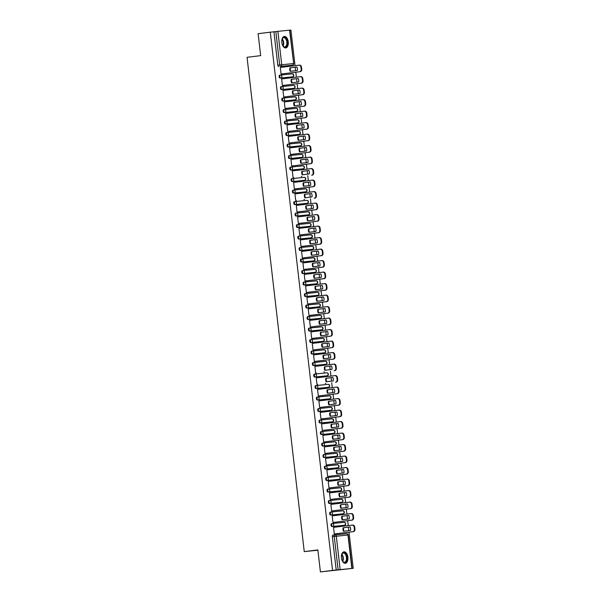 <?xml version="1.0" encoding="UTF-8"?>
<svg xmlns="http://www.w3.org/2000/svg" width="602" height="602" viewBox="0 0 602 602"><rect width="100%" height="100%" fill="white"/><g stroke="black" fill="none" stroke-linecap="round" stroke-linejoin="round"><path stroke-width="0.9" d="M331.672 523.597A1.482 0.828 83 0 0 331.664 523.597A1.482 0.828 83 0 0 331.017 525.155A1.482 0.828 83 0 0 332.011 526.547L332.688 526.464A1.482 0.828 -97 0 1 331.687 525.072A1.482 0.828 -97 0 1 332.334 523.514A1.482 0.828 -97 0 1 332.342 523.514A1.482 1.234 84.2 0 1 332.364 523.514L344.028 522.333A1.482 1.234 -95.8 0 0 344.028 522.333A1.482 1.234 -95.8 0 1 344.367 525.283L332.688 526.464A1.482 1.234 -95.8 0 0 333.734 524.839A1.482 1.234 84.2 0 0 332.364 523.514A1.482 1.482 0 0 0 332.334 523.514L332.334 523.514M330.332 512.099L330.34 512.099A1.482 0.828 83 0 0 330.332 512.099A1.482 0.828 83 0 0 329.685 513.656A1.482 0.828 83 0 0 330.679 515.049L331.356 514.966A1.482 0.828 -97 0 1 330.355 513.574A1.482 0.828 -97 0 1 331.002 512.016A1.482 0.828 -97 0 1 331.01 512.016A1.482 1.234 84.2 0 1 332.402 513.34A1.482 1.234 -95.8 0 1 331.356 514.966L343.035 513.784A1.482 1.234 -95.8 0 0 342.696 510.835L331.055 512.009M329.008 500.601A1.482 0.828 83 0 0 329.001 500.601A1.482 0.828 83 0 0 328.353 502.158A1.482 0.828 83 0 0 329.354 503.55L330.024 503.468A1.482 0.828 -97 0 1 329.031 502.076A1.482 0.828 -97 0 1 329.67 500.518A1.482 0.828 -97 0 1 329.685 500.518A1.482 1.234 84.2 0 1 329.7 500.518L341.364 499.336A1.482 1.234 -95.8 0 0 341.364 499.336A1.482 1.234 -95.8 0 1 341.71 502.286L330.024 503.468A1.482 1.234 -95.8 0 0 331.077 501.842A1.482 1.234 84.2 0 0 329.7 500.518A1.482 1.482 0 0 0 329.67 500.518L329.67 500.518M327.676 489.102A1.482 0.828 83 0 0 327.669 489.102A1.482 0.828 83 0 0 327.021 490.66A1.482 0.828 83 0 0 328.022 492.052L328.692 491.969A1.482 0.828 -97 0 1 327.699 490.577A1.482 0.828 -97 0 1 328.338 489.02A1.482 0.828 -97 0 1 328.353 489.02A1.482 1.234 84.2 0 1 328.376 489.02L340.032 487.838A1.482 1.234 -95.8 0 1 340.378 490.788L328.692 491.969A1.482 1.234 -95.8 0 0 329.745 490.344A1.482 1.234 84.2 0 0 328.376 489.02A1.482 1.482 0 0 0 328.338 489.02L328.331 489.02M326.337 477.604L326.352 477.604A1.482 0.828 83 0 0 326.337 477.604A1.482 0.828 83 0 0 325.697 479.162A1.482 0.828 83 0 0 326.69 480.554L327.36 480.471A1.482 0.828 -97 0 1 326.367 479.079A1.482 0.828 -97 0 1 327.014 477.521A1.482 0.828 -97 0 1 327.021 477.521A1.482 1.234 84.2 0 1 328.414 478.846A1.482 1.234 -95.8 0 1 327.36 480.471L339.046 479.29A1.482 0.828 -97 0 1 339.046 479.29A1.482 1.234 -95.8 0 0 338.708 476.34L327.067 477.514M325.02 466.106A1.482 0.828 83 0 0 325.012 466.106A1.482 0.828 83 0 0 324.365 467.664A1.482 0.828 83 0 0 325.358 469.048L326.028 468.973A1.482 0.828 -97 0 1 325.035 467.581A1.482 0.828 -97 0 1 325.682 466.023A1.482 0.828 -97 0 1 325.69 466.023A1.482 1.234 84.2 0 1 325.712 466.016L337.376 464.842A1.482 1.234 -95.8 0 0 337.376 464.842A1.482 1.234 -95.8 0 1 337.714 467.792L326.028 468.973A1.482 1.234 -95.8 0 0 327.082 467.348A1.482 1.234 84.2 0 0 325.712 466.016A1.482 1.482 0 0 0 325.682 466.023L325.682 466.023M324.343 454.525L323.688 454.608A1.482 0.828 83 0 0 323.68 454.608A1.482 0.828 83 0 0 323.033 456.166A1.482 0.828 83 0 0 324.026 457.55L324.704 457.467A1.482 0.828 -97 0 1 323.703 456.083A1.482 0.828 -97 0 1 324.35 454.525A1.482 0.828 -97 0 1 324.358 454.525A1.482 1.234 84.2 0 1 325.75 455.849A1.482 1.234 -95.8 0 1 324.704 457.467L336.383 456.293A1.482 1.234 -95.8 0 0 336.044 453.344L324.403 454.518M322.348 443.11L322.356 443.11A1.482 0.828 83 0 0 322.348 443.11A1.482 0.828 83 0 0 321.701 444.667A1.482 0.828 83 0 0 322.702 446.052L323.372 445.969A1.482 0.828 -97 0 1 322.371 444.585A1.482 0.828 -97 0 1 323.018 443.027A1.482 0.828 -97 0 1 323.033 443.027A1.482 1.234 84.2 0 1 324.425 444.351A1.482 1.234 -95.8 0 1 323.372 445.969L335.058 444.795A1.482 0.828 -97 0 1 335.058 444.795A1.482 1.234 -95.8 0 0 334.712 441.845L323.071 443.019M321.024 431.604A1.482 0.828 83 0 0 321.017 431.611A1.482 0.828 83 0 0 320.369 433.162A1.482 0.828 83 0 0 321.37 434.554L322.04 434.471A1.482 0.828 -97 0 1 321.047 433.086A1.482 0.828 -97 0 1 321.686 431.529A1.482 0.828 -97 0 1 321.701 431.529A1.482 1.234 84.2 0 1 321.724 431.521L333.38 430.347A1.482 1.234 -95.8 0 0 333.38 430.347A1.482 1.234 -95.8 0 1 333.726 433.289L322.04 434.471A1.482 1.234 -95.8 0 0 323.093 432.853A1.482 1.234 84.2 0 0 321.724 431.521A1.482 1.482 0 0 0 321.686 431.529L321.686 431.529M320.347 420.03L319.7 420.106A1.482 0.828 83 0 0 319.685 420.113A1.482 0.828 83 0 0 319.045 421.663A1.482 0.828 83 0 0 320.038 423.055L320.708 422.973A1.482 0.828 -97 0 1 319.715 421.581A1.482 0.828 -97 0 1 320.362 420.03A1.482 0.828 -97 0 1 320.369 420.023A1.482 1.234 84.2 0 1 321.761 421.355A1.482 1.234 -95.8 0 1 320.708 422.973L332.394 421.791A1.482 1.234 -95.8 0 0 332.056 418.849L320.414 420.023M318.36 408.607L318.368 408.607A1.482 0.828 83 0 0 318.36 408.607A1.482 0.828 83 0 0 317.713 410.165A1.482 0.828 83 0 0 318.706 411.557L319.376 411.475A1.482 0.828 -97 0 1 318.383 410.082A1.482 0.828 -97 0 1 319.03 408.532A1.482 0.828 -97 0 1 319.037 408.525A1.482 1.234 84.2 0 1 320.43 409.849A1.482 1.234 -95.8 0 1 319.376 411.475L331.062 410.293A1.482 0.828 -97 0 1 331.062 410.293A1.482 1.234 -95.8 0 0 330.724 407.351L319.083 408.525M317.036 397.109A1.482 0.828 83 0 0 317.028 397.109A1.482 0.828 83 0 0 316.381 398.667A1.482 0.828 83 0 0 317.374 400.059L318.052 399.976A1.482 0.828 -97 0 1 317.051 398.584A1.482 0.828 -97 0 1 317.698 397.027A1.482 0.828 -97 0 1 317.705 397.027A1.482 1.234 84.2 0 1 317.728 397.027L329.392 395.845A1.482 1.234 -95.8 0 0 329.392 395.845A1.482 1.234 -95.8 0 1 329.73 398.795L318.052 399.976A1.482 1.234 -95.8 0 0 319.098 398.351A1.482 1.234 84.2 0 0 317.728 397.027A1.482 1.482 0 0 0 317.698 397.027L317.036 397.109L317.698 397.027M315.696 385.611L315.704 385.611A1.482 0.828 83 0 0 315.696 385.611A1.482 0.828 83 0 0 315.049 387.169A1.482 0.828 83 0 0 316.05 388.561L316.72 388.478A1.482 0.828 -97 0 1 315.719 387.086A1.482 0.828 -97 0 1 316.366 385.528A1.482 0.828 -97 0 1 316.381 385.528A1.482 1.234 84.2 0 1 317.773 386.853A1.482 1.234 -95.8 0 1 316.72 388.478L328.399 387.297A1.482 1.234 -95.8 0 0 328.06 384.347L316.419 385.528M314.372 374.113A1.482 0.828 83 0 0 314.364 374.113A1.482 0.828 83 0 0 313.717 375.671A1.482 0.828 83 0 0 314.718 377.063L315.388 376.98A1.482 0.828 -97 0 1 314.394 375.588A1.482 0.828 -97 0 1 315.034 374.03A1.482 0.828 -97 0 1 315.049 374.03A1.482 1.234 84.2 0 1 315.072 374.03L326.728 372.849A1.482 1.234 -95.8 0 0 326.728 372.849A1.482 1.234 -95.8 0 1 327.074 375.798L315.388 376.98A1.482 1.234 -95.8 0 0 316.441 375.355A1.482 1.234 84.2 0 0 315.072 374.03A1.482 1.482 0 0 0 315.034 374.03L314.372 374.113L315.034 374.03M313.048 362.615A1.482 0.828 83 0 0 313.032 362.615A1.482 0.828 83 0 0 312.393 364.172A1.482 0.828 83 0 0 313.386 365.565L314.056 365.482A1.482 0.828 -97 0 1 313.063 364.09A1.482 0.828 -97 0 1 313.71 362.532A1.482 0.828 -97 0 1 313.717 362.532A1.482 1.234 84.2 0 1 313.74 362.532L325.404 361.35A1.482 1.234 -95.8 0 0 325.404 361.35A1.482 1.234 -95.8 0 1 325.742 364.3L314.056 365.482A1.482 1.234 -95.8 0 0 315.109 363.856A1.482 1.234 84.2 0 0 313.74 362.532A1.482 1.482 0 0 0 313.71 362.532L313.695 362.532M311.708 351.116L311.716 351.116A1.482 0.828 83 0 0 311.708 351.116A1.482 0.828 83 0 0 311.061 352.674A1.482 0.828 83 0 0 312.054 354.066L312.724 353.984A1.482 0.828 -97 0 1 311.731 352.591A1.482 0.828 -97 0 1 312.378 351.034A1.482 0.828 -97 0 1 312.385 351.034A1.482 1.234 84.2 0 1 313.777 352.358A1.482 1.234 -95.8 0 1 312.724 353.984L324.41 352.802A1.482 0.828 -97 0 1 324.41 352.802A1.482 1.234 -95.8 0 0 324.072 349.852L312.43 351.034M310.384 339.618A1.482 0.828 83 0 0 310.376 339.618A1.482 0.828 83 0 0 309.729 341.176A1.482 0.828 83 0 0 310.722 342.568L311.4 342.485A1.482 0.828 -97 0 1 310.399 341.093A1.482 0.828 -97 0 1 311.046 339.536A1.482 0.828 -97 0 1 311.053 339.536A1.482 1.234 84.2 0 1 311.076 339.536L322.74 338.354A1.482 1.234 -95.8 0 0 322.74 338.354A1.482 1.234 -95.8 0 1 323.078 341.304L311.4 342.485A1.482 1.234 -95.8 0 0 312.446 340.86A1.482 1.234 84.2 0 0 311.076 339.536A1.482 1.482 0 0 0 311.046 339.536L311.046 339.536M309.706 328.037L309.052 328.12A1.482 0.828 83 0 0 309.044 328.12A1.482 0.828 83 0 0 308.397 329.678A1.482 0.828 83 0 0 309.398 331.07L310.068 330.987A1.482 0.828 -97 0 1 309.067 329.595A1.482 0.828 -97 0 1 309.714 328.037A1.482 0.828 -97 0 1 309.729 328.037A1.482 1.234 84.2 0 1 311.114 329.362A1.482 1.234 -95.8 0 1 310.068 330.987L321.746 329.806A1.482 1.234 -95.8 0 0 321.408 326.856L309.767 328.03M307.712 316.622L307.72 316.622A1.482 0.828 83 0 0 307.712 316.622A1.482 0.828 83 0 0 307.065 318.18A1.482 0.828 83 0 0 308.066 319.572L308.736 319.489A1.482 0.828 -97 0 1 307.742 318.097A1.482 0.828 -97 0 1 308.382 316.539A1.482 0.828 -97 0 1 308.397 316.539A1.482 1.234 84.2 0 1 309.789 317.864A1.482 1.234 -95.8 0 1 308.736 319.489L320.422 318.308A1.482 0.828 -97 0 1 320.422 318.308A1.482 1.234 -95.8 0 0 320.076 315.358L308.435 316.532M306.395 305.124A1.482 0.828 83 0 0 306.38 305.124A1.482 0.828 83 0 0 305.741 306.681A1.482 0.828 83 0 0 306.734 308.073L307.404 307.991A1.482 0.828 -97 0 1 306.41 306.599A1.482 0.828 -97 0 1 307.058 305.041A1.482 0.828 -97 0 1 307.065 305.041A1.482 1.234 84.2 0 1 307.088 305.041L318.751 303.859A1.482 1.234 -95.8 0 0 318.751 303.859A1.482 1.234 -95.8 0 1 319.09 306.809L307.404 307.991A1.482 1.234 -95.8 0 0 308.457 306.365A1.482 1.234 84.2 0 0 307.088 305.041A1.482 1.482 0 0 0 307.058 305.041L307.058 305.041M305.718 293.543L305.063 293.625A1.482 0.828 83 0 0 305.056 293.625A1.482 0.828 83 0 0 304.409 295.183A1.482 0.828 83 0 0 305.402 296.575L306.072 296.493A1.482 0.828 -97 0 1 305.079 295.1A1.482 0.828 -97 0 1 305.726 293.543A1.482 0.828 -97 0 1 305.733 293.543A1.482 1.234 84.2 0 1 307.125 294.867A1.482 1.234 -95.8 0 1 306.072 296.493L317.758 295.311A1.482 1.234 -95.8 0 0 317.42 292.361L305.778 293.535M303.724 282.127L303.732 282.127A1.482 0.828 83 0 0 303.724 282.127A1.482 0.828 83 0 0 303.077 283.685A1.482 0.828 83 0 0 304.07 285.07L304.747 284.994A1.482 0.828 -97 0 1 303.747 283.602A1.482 0.828 -97 0 1 304.394 282.045A1.482 0.828 -97 0 1 304.401 282.045A1.482 1.234 84.2 0 1 305.793 283.369A1.482 1.234 -95.8 0 1 304.747 284.994L316.426 283.813A1.482 0.828 -97 0 1 316.426 283.813A1.482 1.234 -95.8 0 0 316.088 280.863L304.446 282.037M302.4 270.629A1.482 0.828 83 0 0 302.392 270.629A1.482 0.828 83 0 0 301.745 272.187A1.482 0.828 83 0 0 302.746 273.571L303.416 273.489A1.482 0.828 -97 0 1 302.415 272.104A1.482 0.828 -97 0 1 303.062 270.546A1.482 0.828 -97 0 1 303.077 270.546A1.482 1.234 84.2 0 1 303.092 270.539L314.756 269.365A1.482 1.234 -95.8 0 0 314.756 269.365A1.482 1.234 -95.8 0 1 315.094 272.315L303.416 273.489A1.482 1.234 -95.8 0 0 304.462 271.871A1.482 1.234 84.2 0 0 303.092 270.539A1.482 1.482 0 0 0 303.062 270.546L303.062 270.546M301.06 259.131L301.068 259.131A1.482 0.828 83 0 0 301.06 259.131A1.482 0.828 83 0 0 300.413 260.689A1.482 0.828 83 0 0 301.414 262.073L302.084 261.99A1.482 0.828 -97 0 1 301.09 260.606A1.482 0.828 -97 0 1 301.73 259.048A1.482 0.828 -97 0 1 301.745 259.048A1.482 1.234 84.2 0 1 303.137 260.373A1.482 1.234 -95.8 0 1 302.084 261.99L313.77 260.809A1.482 1.234 -95.8 0 0 313.424 257.867L301.783 259.041M299.728 247.633L299.743 247.625A1.482 0.828 83 0 0 299.728 247.633A1.482 0.828 83 0 0 299.089 249.183A1.482 0.828 83 0 0 300.082 250.575L300.752 250.492A1.482 0.828 -97 0 1 299.758 249.108A1.482 0.828 -97 0 1 300.406 247.55A1.482 0.828 -97 0 1 300.413 247.55A1.482 1.234 84.2 0 1 301.805 248.874A1.482 1.234 -95.8 0 1 300.752 250.492L312.438 249.311A1.482 0.828 -97 0 1 312.438 249.311A1.482 1.234 -95.8 0 0 312.099 246.368L300.458 247.542M298.411 236.127A1.482 0.828 83 0 0 298.404 236.135A1.482 0.828 83 0 0 297.757 237.685A1.482 0.828 83 0 0 298.75 239.077L299.42 238.994A1.482 0.828 -97 0 1 298.426 237.602A1.482 0.828 -97 0 1 299.074 236.052A1.482 0.828 -97 0 1 299.081 236.044A1.482 1.234 84.2 0 1 299.104 236.044L310.767 234.87A1.482 1.234 -95.8 0 0 310.767 234.87A1.482 1.234 -95.8 0 1 311.106 237.813L299.42 238.994A1.482 1.234 -95.8 0 0 300.473 237.376A1.482 1.234 84.2 0 0 299.104 236.044A1.482 1.482 0 0 0 299.074 236.052L299.074 236.052M297.072 224.629L297.079 224.629A1.482 0.828 83 0 0 297.072 224.629A1.482 0.828 83 0 0 296.425 226.186A1.482 0.828 83 0 0 297.418 227.579L298.095 227.496A1.482 0.828 -97 0 1 297.095 226.104A1.482 0.828 -97 0 1 297.742 224.554A1.482 0.828 -97 0 1 297.749 224.546A1.482 1.234 84.2 0 1 299.141 225.87A1.482 1.234 -95.8 0 1 298.095 227.496L309.774 226.314A1.482 1.234 -95.8 0 0 309.436 223.365L297.794 224.546M295.748 213.131A1.482 0.828 83 0 0 295.74 213.131A1.482 0.828 83 0 0 295.093 214.688A1.482 0.828 83 0 0 296.094 216.08L296.763 215.998A1.482 0.828 -97 0 1 295.763 214.605A1.482 0.828 -97 0 1 296.41 213.048A1.482 0.828 -97 0 1 296.417 213.048A1.482 1.234 84.2 0 1 296.44 213.048L308.104 211.866A1.482 1.234 -95.8 0 0 308.104 211.866A1.482 1.234 -95.8 0 1 308.442 214.816L296.763 215.998A1.482 1.234 -95.8 0 0 297.809 214.372A1.482 1.234 84.2 0 0 296.44 213.048A1.482 1.482 0 0 0 296.41 213.048L295.74 213.131L296.402 213.055M294.416 201.632A1.482 0.828 83 0 0 294.408 201.632A1.482 0.828 83 0 0 293.761 203.19A1.482 0.828 83 0 0 294.762 204.582L295.431 204.499A1.482 0.828 -97 0 1 294.438 203.107A1.482 0.828 -97 0 1 295.078 201.55A1.482 0.828 -97 0 1 295.093 201.55A1.482 1.234 84.2 0 1 295.115 201.55L306.772 200.368A1.482 1.234 -95.8 0 1 307.118 203.318L295.431 204.499A1.482 1.234 -95.8 0 0 296.485 202.874A1.482 1.234 84.2 0 0 295.115 201.55A1.482 1.482 0 0 0 295.078 201.55L294.408 201.632L295.07 201.557M293.076 190.134L293.091 190.134A1.482 0.828 83 0 0 293.076 190.134A1.482 0.828 83 0 0 292.437 191.692A1.482 0.828 83 0 0 293.43 193.084L294.1 193.001A1.482 0.828 -97 0 1 293.106 191.609A1.482 0.828 -97 0 1 293.753 190.051A1.482 0.828 -97 0 1 293.761 190.051A1.482 1.234 84.2 0 1 295.153 191.376A1.482 1.234 -95.8 0 1 294.1 193.001L305.786 191.82A1.482 0.828 -97 0 1 305.786 191.82A1.482 1.234 -95.8 0 0 305.447 188.87L293.806 190.051M291.759 178.636A1.482 0.828 83 0 0 291.752 178.636A1.482 0.828 83 0 0 291.105 180.194A1.482 0.828 83 0 0 292.098 181.586L292.768 181.503A1.482 0.828 -97 0 1 291.774 180.111A1.482 0.828 -97 0 1 292.421 178.553A1.482 0.828 -97 0 1 292.429 178.553A1.482 1.234 84.2 0 1 292.452 178.553L304.115 177.372A1.482 1.234 -95.8 0 0 304.115 177.372A1.482 1.234 -95.8 0 1 304.454 180.322L292.768 181.503A1.482 1.234 -95.8 0 0 293.821 179.878A1.482 1.234 84.2 0 0 292.452 178.553A1.482 1.482 0 0 0 292.421 178.553L292.421 178.553M291.082 167.055L290.427 167.138A1.482 0.828 83 0 0 290.42 167.138A1.482 0.828 83 0 0 289.773 168.695A1.482 0.828 83 0 0 290.766 170.088L291.443 170.005A1.482 0.828 -97 0 1 290.442 168.613A1.482 0.828 -97 0 1 291.09 167.055A1.482 0.828 -97 0 1 291.097 167.055A1.482 1.234 84.2 0 1 292.489 168.379A1.482 1.234 -95.8 0 1 291.443 170.005L303.122 168.823A1.482 1.234 -95.8 0 0 302.783 165.874L291.142 167.055M289.088 155.64L289.095 155.64A1.482 0.828 83 0 0 289.088 155.64A1.482 0.828 83 0 0 288.441 157.197A1.482 0.828 83 0 0 289.442 158.589L290.111 158.507A1.482 0.828 -97 0 1 289.11 157.114A1.482 0.828 -97 0 1 289.758 155.557A1.482 0.828 -97 0 1 289.765 155.557A1.482 1.234 84.2 0 1 291.157 156.881A1.482 1.234 -95.8 0 1 290.111 158.507L301.79 157.325A1.482 0.828 -97 0 1 301.79 157.325A1.482 1.234 -95.8 0 0 301.452 154.375L289.81 155.549M287.764 144.141A1.482 0.828 83 0 0 287.756 144.141A1.482 0.828 83 0 0 287.109 145.699A1.482 0.828 83 0 0 288.11 147.091L288.779 147.008A1.482 0.828 -97 0 1 287.786 145.616A1.482 0.828 -97 0 1 288.426 144.059A1.482 0.828 -97 0 1 288.441 144.059A1.482 1.234 84.2 0 1 288.463 144.059L300.12 142.877A1.482 1.234 -95.8 0 0 300.12 142.877A1.482 1.234 -95.8 0 1 300.466 145.827L288.779 147.008A1.482 1.234 -95.8 0 0 289.833 145.383A1.482 1.234 84.2 0 0 288.463 144.059A1.482 1.482 0 0 0 288.426 144.059L288.426 144.059M287.086 132.56L286.439 132.643A1.482 0.828 83 0 0 286.424 132.643A1.482 0.828 83 0 0 285.784 134.201A1.482 0.828 83 0 0 286.778 135.593L287.447 135.51A1.482 0.828 -97 0 1 286.454 134.118A1.482 0.828 -97 0 1 287.101 132.56A1.482 0.828 -97 0 1 287.109 132.56A1.482 1.234 84.2 0 1 288.501 133.885A1.482 1.234 -95.8 0 1 287.447 135.51L299.134 134.329A1.482 1.234 -95.8 0 0 298.788 131.379L287.154 132.553M285.1 121.145L285.107 121.145A1.482 0.828 83 0 0 285.1 121.145A1.482 0.828 83 0 0 284.453 122.703A1.482 0.828 83 0 0 285.446 124.095L286.116 124.012A1.482 0.828 -97 0 1 285.122 122.62A1.482 0.828 -97 0 1 285.769 121.062A1.482 0.828 -97 0 1 285.777 121.062A1.482 1.234 84.2 0 1 287.169 122.387A1.482 1.234 -95.8 0 1 286.116 124.012L297.802 122.831A1.482 0.828 -97 0 1 297.802 122.831A1.482 1.234 -95.8 0 0 297.463 119.881L285.822 121.055M283.775 109.647A1.482 0.828 83 0 0 283.768 109.647A1.482 0.828 83 0 0 283.121 111.204A1.482 0.828 83 0 0 284.114 112.589L284.791 112.514A1.482 0.828 -97 0 1 283.79 111.122A1.482 0.828 -97 0 1 284.437 109.564A1.482 0.828 -97 0 1 284.445 109.564A1.482 1.234 84.2 0 1 284.468 109.556L296.131 108.383A1.482 1.234 -95.8 0 0 296.131 108.383A1.482 1.234 -95.8 0 1 296.47 111.332L284.791 112.514A1.482 1.234 -95.8 0 0 285.837 110.888A1.482 1.234 84.2 0 0 284.468 109.556A1.482 1.482 0 0 0 284.437 109.564L284.437 109.564M282.436 98.149L282.443 98.149A1.482 0.828 83 0 0 282.436 98.149A1.482 0.828 83 0 0 281.789 99.706A1.482 0.828 83 0 0 282.789 101.091L283.459 101.016A1.482 0.828 -97 0 1 282.458 99.623A1.482 0.828 -97 0 1 283.106 98.066A1.482 0.828 -97 0 1 283.113 98.066A1.482 1.234 84.2 0 1 284.505 99.39A1.482 1.234 -95.8 0 1 283.459 101.016L295.138 99.834A1.482 1.234 -95.8 0 0 294.799 96.884L283.158 98.058M281.111 86.65A1.482 0.828 83 0 0 281.104 86.65A1.482 0.828 83 0 0 280.457 88.208A1.482 0.828 83 0 0 281.458 89.593L282.127 89.51A1.482 0.828 -97 0 1 281.134 88.125A1.482 0.828 -97 0 1 281.774 86.568A1.482 0.828 -97 0 1 281.789 86.568A1.482 1.234 84.2 0 1 281.804 86.56L293.467 85.386A1.482 1.234 -95.8 0 0 293.467 85.386A1.482 1.234 -95.8 0 1 293.814 88.336L282.127 89.51A1.482 1.234 -95.8 0 0 283.181 87.892A1.482 1.234 84.2 0 0 281.804 86.56A1.482 1.482 0 0 0 281.774 86.568L281.774 86.568M279.787 75.145A1.482 0.828 83 0 0 279.772 75.152A1.482 0.828 83 0 0 279.132 76.702A1.482 0.828 83 0 0 280.126 78.094L280.795 78.012A1.482 0.828 -97 0 1 279.802 76.627A1.482 0.828 -97 0 1 280.449 75.069A1.482 0.828 -97 0 1 280.457 75.069A1.482 1.234 84.2 0 1 280.479 75.062L292.136 73.888A1.482 1.234 -95.8 0 1 292.482 76.83L280.795 78.012A1.482 1.234 -95.8 0 0 281.849 76.394A1.482 1.234 84.2 0 0 280.479 75.062A1.482 1.482 0 0 0 280.449 75.069L280.434 75.069M288.26 41.862A5.787 3.236 83 0 0 284.332 36.444A5.787 3.236 83 0 0 281.819 42.509A5.787 3.236 83 0 0 285.739 47.934A5.787 3.236 83 0 0 288.26 41.862M347.888 557.241A5.787 3.236 83 0 0 343.968 551.816A5.787 3.236 83 0 0 341.447 557.888A5.787 3.236 83 0 0 345.375 563.306A5.787 3.236 83 0 0 347.888 557.241M320.407 571.9L317.864 549.935L304.243 551.598L247.053 57.303L260.674 55.64L258.13 33.674L270.283 32.184L332.56 570.41L320.407 571.9L353.201 568.326L349.017 532.168M348.836 530.61L348.438 527.156M348.257 525.599L347.685 520.67M347.505 519.112L347.106 515.658M346.925 514.1L346.353 509.172M346.173 507.614L345.774 504.16M345.593 502.602L345.021 497.673M344.841 496.116L344.442 492.662M344.261 491.104L343.689 486.175M343.516 484.618L343.11 481.164M342.929 479.606L342.365 474.677M342.184 473.119L341.785 469.665M341.605 468.108L341.033 463.179M340.852 461.621L340.454 458.167M340.273 456.602L339.701 451.681M339.52 450.115L339.122 446.669M338.941 445.104L338.369 440.182M338.189 438.617L337.79 435.171M337.609 433.606L337.037 428.684M336.864 427.119L336.458 423.665M336.277 422.107L335.713 417.178M335.532 415.621L335.133 412.167M334.953 410.609L334.381 405.68M334.2 404.123L333.801 400.669M333.621 399.111L333.049 394.182M332.868 392.624L332.47 389.17M332.289 387.613L331.717 382.684M331.536 381.126L331.138 377.672M330.957 376.115L330.385 371.186M330.205 369.628L329.806 366.174M329.625 364.616L329.061 359.687M328.88 358.13L328.481 354.676M328.301 353.118L327.729 348.189M327.548 346.632L327.149 343.178M326.969 341.62L326.397 336.691M326.216 335.133L325.817 331.679M325.637 330.122L325.065 325.193M324.884 323.635L324.486 320.181M324.305 318.624L323.733 313.695M323.552 312.137L323.154 308.683M322.973 307.125L322.409 302.196M322.228 300.639L321.829 297.185M321.649 295.627L321.077 290.698M320.896 289.141L320.497 285.687M320.317 284.129L319.745 279.2M319.564 277.642L319.165 274.188M318.985 272.623L318.413 267.702M318.232 266.137L317.833 262.69M317.653 261.125L317.081 256.204M316.9 254.638L316.502 251.192M316.321 249.627L315.757 244.705M315.576 243.14L315.177 239.686M314.996 238.129L314.425 233.2M314.244 231.642L313.845 228.188M313.665 226.63L313.093 221.702M312.912 220.144L312.513 216.69M312.333 215.132L311.761 210.203M311.58 208.646L311.181 205.192M311.001 203.634L310.429 198.705M310.248 197.147L309.849 193.693M309.669 192.136L309.104 187.207M308.924 185.649L308.525 182.195M308.344 180.638L307.772 175.709M307.592 174.151L307.193 170.697M307.012 169.139L306.441 164.211M306.26 162.653L305.861 159.199M305.681 157.641L305.109 152.712M304.928 151.155L304.529 147.701M304.349 146.143L303.777 141.214M303.596 139.656L303.197 136.202M303.017 134.645L302.452 129.716M302.272 128.158L301.873 124.704M301.692 123.147L301.12 118.218M300.94 116.66L300.541 113.206M300.36 111.648L299.788 106.72M299.608 105.162L299.209 101.708M299.028 100.143L298.457 95.221M298.276 93.664L297.877 90.21M297.697 88.644L297.125 83.723M296.944 82.158L296.545 78.711M296.365 77.146L295.8 72.225M295.62 70.66L295.221 67.206M295.04 65.648L290.924 30.1L289.818 30.213M353.201 568.326L338.106 569.816L334.238 536.42A1.482 0.828 -97 0 1 334.885 534.862A1.482 0.828 -97 0 1 334.893 534.862A1.482 1.234 -95.8 0 0 334.893 534.862A1.482 1.482 0 0 0 334.885 534.862A1.482 1.234 -95.8 0 1 336.285 536.186L340.153 569.582M332.56 570.41L338.106 569.816M292.406 65.182A1.482 0.828 -97 0 1 292.384 65.182L290.488 65.415A1.482 0.828 -97 0 1 290.488 65.415A1.482 0.828 -97 0 1 290.48 65.415L280.69 66.363A1.482 0.828 -97 0 1 279.689 64.978L275.829 31.582L277.876 31.349L289.81 30.153L293.678 63.541L289.562 30.175M275.829 31.582L270.283 32.184M280.931 67.379L280.314 67.424L281.074 74.046L281.691 73.948M289.314 73.015L289.931 72.94M283.023 85.446L282.406 85.544L281.638 78.915L282.255 78.847L281.638 78.93M290.638 84.513L291.255 84.438M283.595 90.375L282.97 90.428L283.738 97.042L284.355 96.945M283.587 90.353L282.97 90.413M291.97 96.011L292.587 95.936M284.919 101.873L284.302 101.926L285.07 108.541L285.687 108.443M284.919 101.851L284.302 101.911M293.302 107.51L293.919 107.434M287.011 119.941L286.401 120.046L285.634 113.409L304.183 111.174A2.227 1.844 -95.8 0 0 304.183 111.174L304.747 111.122A2.227 1.844 84.2 0 1 306.802 113.108L307.05 115.245A2.227 1.844 84.2 0 1 305.477 117.683L286.394 120.016L304.936 117.736A2.227 1.844 -95.8 0 0 306.516 115.306L306.267 113.161A2.227 1.844 -95.8 0 0 304.213 111.174M294.634 119.008L295.251 118.933M287.583 124.87L286.966 124.923L287.726 131.545L288.343 131.439M287.583 124.847L286.958 124.907M295.966 130.506L296.583 130.431M289.675 142.937L289.058 143.043L288.29 136.406L306.839 134.178A2.227 1.844 -95.8 0 1 306.869 134.171L307.411 134.118A2.227 1.844 84.2 0 1 309.466 136.105L309.714 138.242A2.227 1.844 84.2 0 1 308.134 140.68L289.058 143.013L307.599 140.733A2.227 1.844 -95.8 0 0 309.172 138.302L308.931 136.165A2.227 1.844 -95.8 0 0 306.869 134.171M297.29 142.004L297.915 141.929M290.247 147.866L289.622 147.919L290.39 154.541L291.007 154.436M290.239 147.844L289.622 147.904M298.622 153.51L299.239 153.427M291.571 159.364L290.954 159.417L291.722 166.039L292.339 165.934M291.571 159.342L290.954 159.402M299.954 165.008L300.571 164.933M293.663 177.44L293.054 177.537L292.286 170.9L310.835 168.673A2.227 1.844 -95.8 0 1 310.865 168.665L311.4 168.613A2.227 1.844 84.2 0 1 313.454 170.607L313.702 172.744A2.227 1.844 84.2 0 1 312.129 175.174L311.588 175.235A2.227 1.844 -95.8 0 0 313.168 172.797L312.92 170.659A2.227 1.844 -95.8 0 0 310.865 168.665M301.286 176.506L301.903 176.431M294.235 182.361L293.618 182.414L294.378 189.036L294.995 188.938M294.235 182.338L293.61 182.398M302.618 188.005L303.235 187.929M296.327 200.436L295.71 200.534L294.942 193.897L313.491 191.669A2.227 1.844 -95.8 0 1 313.522 191.662L314.063 191.609A2.227 1.844 84.2 0 1 316.118 193.603L316.366 195.74A2.227 1.844 84.2 0 1 314.786 198.171L314.252 198.231A2.227 1.844 -95.8 0 0 315.832 195.793L315.583 193.656A2.227 1.844 -95.8 0 0 313.522 191.662M303.942 199.503L304.567 199.428M296.899 205.357L296.274 205.41L297.042 212.032L297.659 211.934M296.891 205.335L296.274 205.395M305.274 211.001L305.891 210.926M298.223 216.863L297.606 216.908L298.374 223.53L298.991 223.432M298.223 216.833L297.606 216.901M306.606 222.499L307.223 222.424M300.315 234.93L299.706 235.028L298.938 228.399L317.487 226.164A2.227 1.844 -95.8 0 1 317.517 226.164L318.052 226.104A2.227 1.844 84.2 0 1 320.106 228.098L320.354 230.235A2.227 1.844 84.2 0 1 318.782 232.673L299.698 235.006L318.24 232.726A2.227 1.844 -95.8 0 0 319.82 230.288L319.572 228.15A2.227 1.844 -95.8 0 0 317.517 226.164M307.938 233.997L308.555 233.922M300.887 239.859L300.27 239.905M300.887 239.829L300.263 239.897L301.03 246.527L301.647 246.429M309.27 245.496L309.887 245.42M302.219 251.358L301.594 251.403L302.362 258.025L302.979 257.927M302.219 251.327L301.594 251.395M310.594 256.994L311.219 256.919M303.551 262.856L321.476 260.658A2.227 1.844 -95.8 0 1 321.506 260.658L322.047 260.606A2.227 1.844 84.2 0 1 324.102 262.592L324.35 264.729A2.227 1.844 84.2 0 1 322.77 267.168L304.311 269.425M303.543 262.826L302.926 262.893L303.694 269.523M311.926 268.492L312.543 268.417M304.883 274.354L304.258 274.407L305.026 281.021L305.643 280.923M304.875 274.331L304.258 274.392M313.258 279.99L313.875 279.915M306.967 292.421L306.358 292.527L305.59 285.89L324.139 283.655A2.227 1.844 -95.8 0 1 324.169 283.655L324.704 283.602A2.227 1.844 84.2 0 1 326.758 285.589L327.006 287.726A2.227 1.844 84.2 0 1 325.434 290.164L306.35 292.497L324.892 290.217A2.227 1.844 -95.8 0 0 326.472 287.779L326.224 285.641A2.227 1.844 -95.8 0 0 324.169 283.655M314.59 291.488L315.207 291.413M307.539 297.35L306.922 297.403L307.682 304.025L308.299 303.92M307.539 297.328L306.915 297.388M315.922 302.987L316.539 302.911M308.871 308.849L308.247 308.901L309.014 315.523L309.631 315.418M308.871 308.826L308.247 308.886M317.246 314.485L317.871 314.41M310.203 320.347L328.128 318.157A2.227 1.844 -95.8 0 1 328.158 318.149L328.7 318.097A2.227 1.844 84.2 0 1 330.754 320.083L331.002 322.22A2.227 1.844 84.2 0 1 329.422 324.659L310.346 326.991L328.888 324.711A2.227 1.844 -95.8 0 0 330.46 322.281L330.212 320.144A2.227 1.844 -95.8 0 0 328.158 318.149M310.196 320.324L309.578 320.384L310.346 327.021L310.963 326.916M318.578 325.983L319.195 325.908M311.535 331.845L310.91 331.898L311.678 338.52L312.295 338.414M311.527 331.822L310.91 331.883M319.91 337.489L320.527 337.406M313.619 349.92L313.01 350.018L312.242 343.381L330.791 341.153A2.227 1.844 -95.8 0 1 330.822 341.146L331.326 341.093A2.227 1.844 84.2 0 1 331.356 341.093A2.227 1.844 84.2 0 1 333.41 343.087L333.658 345.224A2.227 1.844 84.2 0 1 332.086 347.655L313.002 349.995L331.544 347.708A2.227 1.844 -95.8 0 0 333.124 345.277L332.876 343.14A2.227 1.844 -95.8 0 0 330.822 341.146L331.356 341.093M321.242 348.987L321.859 348.912M314.191 354.841L313.574 354.894L314.334 361.516L314.951 361.418M314.191 354.819L313.567 354.879M322.574 360.485L323.191 360.41M315.523 366.34L314.899 366.392L315.666 373.014L316.283 372.916M315.523 366.317L314.899 366.377M323.899 371.983L324.523 371.908M317.615 384.415L316.998 384.512L316.231 377.875L334.78 375.648A2.227 1.844 -95.8 0 1 334.81 375.64L335.352 375.588A2.227 1.844 84.2 0 1 337.406 377.582L337.654 379.719A2.227 1.844 84.2 0 1 336.074 382.15L335.54 382.21A2.227 1.844 -95.8 0 0 337.112 379.772L336.864 377.635A2.227 1.844 -95.8 0 0 334.81 375.64M325.23 383.482L325.848 383.406M318.187 389.336L317.563 389.389L318.33 396.011L318.947 395.913M318.18 389.313L317.563 389.381M326.562 394.98L327.179 394.904M319.512 400.842L318.894 400.887L319.662 407.509L320.272 407.411M319.512 400.812L318.894 400.879M327.894 406.478L328.511 406.403M320.843 412.34L320.226 412.385L320.986 419.007L321.603 418.909M320.843 412.31L320.219 412.378M329.226 417.976L329.843 417.901M322.175 423.838L321.551 423.883L322.318 430.505L322.935 430.407M322.175 423.808L321.551 423.876M330.551 429.474L331.175 429.399M324.267 441.906L323.65 442.003L322.883 435.374L341.432 433.139A2.227 1.844 -95.8 0 0 341.432 433.139L342.004 433.086A2.227 1.844 84.2 0 1 344.058 435.073L344.306 437.21A2.227 1.844 84.2 0 1 342.726 439.648L323.65 441.981L342.192 439.701A2.227 1.844 -95.8 0 0 343.765 437.263L343.524 435.126A2.227 1.844 -95.8 0 0 341.462 433.139M331.883 440.973L332.5 440.897M324.839 446.834L324.215 446.887L324.982 453.502L325.599 453.404M324.832 446.812L324.215 446.872M333.215 452.471L333.832 452.395M326.164 458.333L325.547 458.385L326.314 465L326.924 464.902M326.164 458.31L325.547 458.37M334.546 463.969L335.163 463.894M328.256 476.4L327.638 476.506L326.871 469.869L345.42 467.634A2.227 1.844 -95.8 0 1 345.458 467.634L345.962 467.581A2.227 1.844 84.2 0 1 345.992 467.581A2.227 1.844 84.2 0 1 348.046 469.568L348.295 471.705A2.227 1.844 84.2 0 1 346.722 474.143L327.638 476.475L346.18 474.195A2.227 1.844 -95.8 0 0 347.76 471.765L347.512 469.62A2.227 1.844 -95.8 0 0 345.458 467.634L345.992 467.581M335.878 475.467L336.495 475.392M328.827 481.329L328.203 481.382L328.97 488.004L329.587 487.898M328.827 481.307L328.203 481.367M337.21 486.965L337.827 486.89M330.919 499.397L330.302 499.502L329.535 492.865L330.152 492.805L329.535 492.88M338.535 498.464L339.152 498.388M331.491 504.325L330.867 504.378L331.634 511L332.251 510.895M331.484 504.303L330.867 504.363M339.867 509.962L340.484 509.886M332.816 515.824L332.199 515.876L332.966 522.498L333.576 522.393M332.816 515.801L332.199 515.861M341.199 521.467L341.816 521.392M334.908 533.899L334.298 533.997L333.531 527.36L352.072 525.132A2.227 1.844 -95.8 0 1 352.11 525.125L352.644 525.072A2.227 1.844 84.2 0 1 354.698 527.066L354.947 529.203A2.227 1.844 84.2 0 1 353.374 531.634L334.291 533.974L352.832 531.686A2.227 1.844 -95.8 0 0 354.412 529.256L354.164 527.119A2.227 1.844 -95.8 0 0 352.11 525.125M343.704 525.365L344.374 525.283A1.482 0.828 -97 0 1 344.367 525.283L343.697 525.365A1.482 0.828 83 0 0 343.712 525.365A1.482 0.828 83 0 0 343.704 525.365L332.011 526.547M342.387 513.86A1.482 0.828 83 0 1 342.372 513.867A1.482 0.828 83 0 1 342.365 513.867L330.679 515.049M341.056 502.361A1.482 0.828 83 0 1 341.048 502.369A1.482 0.828 83 0 0 341.048 502.369L329.354 503.55M339.716 490.871L340.386 490.788A1.482 0.828 -97 0 1 340.378 490.788A1.482 0.828 -97 0 1 340.386 490.788L339.701 490.871A1.482 0.828 83 0 0 339.724 490.863A1.482 0.828 83 0 0 339.716 490.871L328.022 492.052M338.377 479.373L339.046 479.29L338.384 479.365A1.482 0.828 83 0 0 338.392 479.365A1.482 0.828 83 0 1 338.377 479.373L326.69 480.554M337.752 467.784A1.482 0.828 -97 0 1 337.722 467.784L337.045 467.874A1.482 0.828 83 0 0 337.06 467.867A1.482 0.828 83 0 0 337.052 467.867L325.358 469.048M335.72 456.369L336.398 456.286A1.482 0.828 -97 0 1 336.383 456.293L335.713 456.369A1.482 0.828 83 0 0 335.735 456.369A1.482 0.828 83 0 0 335.72 456.369L324.026 457.55M334.381 444.87L334.396 444.87A1.482 0.828 83 0 0 334.403 444.87A1.482 0.828 83 0 1 334.381 444.87L322.702 446.052M333.064 433.372L333.734 433.289A1.482 0.828 -97 0 1 333.726 433.289L333.049 433.372A1.482 0.828 83 0 0 333.072 433.372A1.482 0.828 83 0 0 333.064 433.372L321.37 434.554M331.732 421.874L332.402 421.791A1.482 0.828 -97 0 1 332.394 421.791L331.725 421.874A1.482 0.828 83 0 0 331.74 421.874A1.482 0.828 83 0 0 331.732 421.874L320.038 423.055M330.408 410.376A1.482 0.828 83 0 1 330.4 410.376A1.482 0.828 83 0 0 330.4 410.376L318.706 411.557M329.768 398.795A1.482 0.828 -97 0 1 329.745 398.795L329.061 398.878A1.482 0.828 83 0 0 329.083 398.878A1.482 0.828 83 0 0 329.068 398.878L317.374 400.059M327.729 387.379L328.399 387.297A1.482 0.828 -97 0 0 328.414 387.297A1.482 0.828 -97 0 1 328.414 387.297L327.744 387.379A1.482 0.828 83 0 0 327.751 387.379A1.482 0.828 83 0 1 327.729 387.379L316.05 388.561M326.419 375.881A1.482 0.828 83 0 1 326.412 375.881A1.482 0.828 83 0 0 326.412 375.881L314.718 377.063M325.08 364.383L325.75 364.3A1.482 0.828 -97 0 1 325.742 364.3L325.072 364.383A1.482 0.828 83 0 0 325.088 364.383A1.482 0.828 83 0 0 325.08 364.383L313.386 365.565M323.741 352.885L323.748 352.885A1.482 0.828 83 0 0 323.756 352.885A1.482 0.828 83 0 1 323.741 352.885L312.054 354.066M322.431 341.387A1.482 0.828 83 0 1 322.416 341.387A1.482 0.828 83 0 0 322.416 341.387L310.722 342.568M321.084 329.888L321.761 329.806A1.482 0.828 -97 0 1 321.746 329.806L321.077 329.888A1.482 0.828 83 0 0 321.099 329.881A1.482 0.828 83 0 0 321.084 329.888L309.398 331.07M319.745 318.39L319.76 318.39A1.482 0.828 83 0 0 319.767 318.383A1.482 0.828 83 0 1 319.745 318.39L308.066 319.572M318.435 306.885A1.482 0.828 83 0 1 318.428 306.892A1.482 0.828 83 0 0 318.428 306.892L306.734 308.073M317.096 295.386L317.766 295.311A1.482 0.828 -97 0 1 317.766 295.311A1.482 0.828 -97 0 1 317.758 295.311L317.088 295.394A1.482 0.828 83 0 0 317.103 295.386A1.482 0.828 83 0 0 317.096 295.386L305.402 296.575M315.779 283.888A1.482 0.828 83 0 1 315.764 283.888A1.482 0.828 83 0 0 315.764 283.888L304.07 285.07M315.132 272.307A1.482 0.828 -97 0 1 315.109 272.307A1.482 0.828 -97 0 1 315.094 272.315L314.425 272.39A1.482 0.828 83 0 0 314.447 272.39A1.482 0.828 83 0 0 314.432 272.39L302.746 273.571M313.093 260.892L313.77 260.809A1.482 0.828 -97 0 0 313.777 260.809L313.108 260.892A1.482 0.828 83 0 0 313.115 260.892A1.482 0.828 83 0 1 313.093 260.892L301.414 262.073M311.783 249.394A1.482 0.828 83 0 1 311.776 249.394A1.482 0.828 83 0 0 311.776 249.394L300.082 250.575M311.144 237.813A1.482 0.828 -97 0 1 311.114 237.813L310.436 237.895A1.482 0.828 83 0 0 310.451 237.895A1.482 0.828 83 0 0 310.444 237.895L298.75 239.077M309.104 226.397L309.774 226.314A1.482 0.828 -97 0 0 309.789 226.314L309.112 226.397A1.482 0.828 83 0 0 309.127 226.397A1.482 0.828 83 0 1 309.104 226.397L297.418 227.579M307.795 214.899A1.482 0.828 83 0 1 307.78 214.899A1.482 0.828 83 0 0 307.78 214.899L296.094 216.08M306.456 203.401L307.125 203.318A1.482 0.828 -97 0 1 307.118 203.318L306.441 203.401A1.482 0.828 83 0 0 306.463 203.401A1.482 0.828 83 0 0 306.456 203.401L294.762 204.582M305.116 191.903L305.124 191.903A1.482 0.828 83 0 0 305.131 191.903A1.482 0.828 83 0 1 305.116 191.903L293.43 193.084M304.492 180.314A1.482 0.828 -97 0 1 304.462 180.322L303.784 180.404A1.482 0.828 83 0 0 303.799 180.404A1.482 0.828 83 0 0 303.792 180.404L292.098 181.586M302.46 168.906L303.137 168.823A1.482 0.828 -97 0 1 303.137 168.823A1.482 0.828 -97 0 1 303.122 168.823L302.452 168.906A1.482 0.828 83 0 0 302.475 168.906A1.482 0.828 83 0 0 302.46 168.906L290.766 170.088M301.143 157.408A1.482 0.828 83 0 1 301.128 157.408A1.482 0.828 83 0 0 301.128 157.408L289.442 158.589M299.804 145.91L300.473 145.827A1.482 0.828 -97 0 1 300.466 145.827L299.788 145.91A1.482 0.828 83 0 0 299.811 145.902A1.482 0.828 83 0 0 299.804 145.91L288.11 147.091M298.472 134.412L299.141 134.329A1.482 0.828 -97 0 1 299.134 134.329L298.464 134.412A1.482 0.828 83 0 0 298.479 134.404A1.482 0.828 83 0 0 298.472 134.412L286.778 135.593M297.147 122.906A1.482 0.828 83 0 1 297.14 122.913A1.482 0.828 83 0 0 297.14 122.913L285.446 124.095M296.508 111.325A1.482 0.828 -97 0 1 296.485 111.332L295.8 111.415A1.482 0.828 83 0 0 295.823 111.408A1.482 0.828 83 0 0 295.808 111.408L284.114 112.589M294.468 99.917L295.138 99.834A1.482 0.828 -97 0 0 295.153 99.827L294.476 99.909A1.482 0.828 83 0 0 294.491 99.909A1.482 0.828 83 0 1 294.468 99.917L282.789 101.091M293.159 88.411A1.482 0.828 83 0 1 293.151 88.411A1.482 0.828 83 0 0 293.151 88.411L281.458 89.593M292.519 76.83A1.482 0.828 -97 0 1 292.489 76.83L291.812 76.913A1.482 0.828 83 0 0 291.827 76.913A1.482 0.828 83 0 0 291.82 76.913L280.126 78.094M317.894 550.22L304.243 551.598M280.931 67.349L280.306 67.416M342.53 532.966L343.148 532.89M336.209 570.041L332.349 536.653A1.482 0.828 -97 0 1 332.989 535.095A1.482 0.828 -97 0 1 333.004 535.095L334.878 534.869M273.933 31.816L277.8 65.204A1.482 0.828 83 0 0 278.794 66.596M290.781 71.254A4.635 3.845 84.2 0 1 290.39 67.8L296.929 67.003M298.923 65.174L299.397 65.129A2.227 1.844 84.2 0 1 299.427 65.121A2.227 1.844 84.2 0 1 301.482 67.115L301.73 69.253A2.227 1.844 84.2 0 1 300.157 71.691L281.074 74.023L299.615 71.743A2.227 1.844 -95.8 0 0 301.196 69.305L300.947 67.168A2.227 1.844 -95.8 0 0 298.893 65.182A2.227 1.844 -95.8 0 0 298.855 65.182L280.314 67.454M289.855 67.853A4.635 3.845 84.2 0 0 290.254 71.322L297.328 70.457A4.635 3.845 84.2 0 0 296.921 66.988L290.39 67.8M292.113 82.752A4.635 3.845 84.2 0 1 291.722 79.298L298.261 78.501A4.635 3.845 84.2 0 1 298.66 81.955L291.586 82.82A4.635 3.845 84.2 0 1 291.18 79.351L298.253 78.486M300.255 76.672L300.722 76.627A2.227 1.844 84.2 0 1 300.759 76.627A2.227 1.844 84.2 0 1 302.814 78.614L303.062 80.751A2.227 1.844 84.2 0 1 301.482 83.189L282.406 85.522L300.947 83.242A2.227 1.844 -95.8 0 0 302.52 80.803L302.279 78.666A2.227 1.844 -95.8 0 0 300.217 76.68A2.227 1.844 -95.8 0 0 300.187 76.68L281.646 78.952M291.18 79.351L291.722 79.298M293.445 94.251A4.635 3.845 84.2 0 1 293.046 90.797L299.593 89.999M301.579 88.17L302.053 88.125A2.227 1.844 84.2 0 1 302.091 88.125A2.227 1.844 84.2 0 1 304.145 90.112L304.394 92.249A2.227 1.844 84.2 0 1 302.814 94.687L283.738 97.02M292.512 90.849A4.635 3.845 84.2 0 0 292.911 94.318L299.984 93.453A4.635 3.845 84.2 0 0 299.585 89.984L293.046 90.797M283.73 97.012L302.279 94.74A2.227 1.844 -95.8 0 0 303.852 92.302L303.604 90.165A2.227 1.844 -95.8 0 0 301.549 88.178A2.227 1.844 -95.8 0 0 301.519 88.178L282.978 90.45M281.841 40.056A5.012 2.799 -97 0 1 282.225 38.806A5.012 2.799 -97 0 1 285.446 37.798A5.012 2.799 -97 0 1 287.252 44.488A5.012 2.799 -97 0 1 283.655 46.693A5.012 2.799 -97 0 1 283.128 46.151A5.012 2.799 -97 0 1 282.443 45.03M283.023 46.015A4.635 2.596 83 0 0 283.414 46.407A4.635 2.596 83 0 0 284.806 46.888A4.635 2.596 83 0 0 286.876 43.201A4.635 2.596 83 0 0 285.077 38.167A4.635 2.596 83 0 0 283.685 37.678A4.635 2.596 83 0 0 282.157 38.957M285.356 47.942A5.749 3.213 83 0 0 287.816 43.284A5.749 3.213 83 0 0 285.581 37.136A5.749 3.213 83 0 0 283.963 36.526M341.469 555.435A5.012 2.799 -97 0 1 341.861 554.179A5.012 2.799 -97 0 1 345.074 553.17A5.012 2.799 -97 0 1 346.88 559.868A5.012 2.799 -97 0 1 343.283 562.072A5.012 2.799 -97 0 1 342.756 561.523A5.012 2.799 -97 0 1 342.079 560.402M342.658 561.395A4.635 2.596 83 0 0 343.05 561.779A4.635 2.596 83 0 0 344.442 562.26A4.635 2.596 83 0 0 346.504 558.573A4.635 2.596 83 0 0 344.705 553.539A4.635 2.596 83 0 0 343.313 553.057A4.635 2.596 83 0 0 341.793 554.337M344.991 563.314A5.749 3.213 83 0 0 347.444 558.664A5.749 3.213 83 0 0 345.209 552.516A5.749 3.213 83 0 0 343.591 551.906M294.777 105.749A4.635 3.845 84.2 0 1 294.378 102.295L300.925 101.497M302.911 99.669L303.385 99.623A2.227 1.844 84.2 0 1 303.416 99.623A2.227 1.844 84.2 0 1 305.477 101.61L305.718 103.747A2.227 1.844 84.2 0 1 304.145 106.185L285.062 108.518L303.611 106.238A2.227 1.844 -95.8 0 0 305.184 103.8L304.936 101.663A2.227 1.844 -95.8 0 0 302.881 99.676A2.227 1.844 -95.8 0 0 302.851 99.676L284.302 101.949M293.844 102.348A4.635 3.845 84.2 0 0 294.243 105.817L301.316 104.951A4.635 3.845 84.2 0 0 300.917 101.482L294.378 102.295M296.109 117.247A4.635 3.845 84.2 0 1 295.71 113.793L302.249 112.995A4.635 3.845 84.2 0 1 302.648 116.449L295.574 117.315A4.635 3.845 84.2 0 1 295.176 113.846L302.249 112.98M304.243 111.174L304.717 111.122A2.227 1.844 84.2 0 1 304.747 111.122M295.176 113.846L295.71 113.793M297.433 128.745A4.635 3.845 84.2 0 1 297.042 125.291L303.581 124.494M305.575 122.673L306.049 122.62A2.227 1.844 84.2 0 1 306.079 122.62A2.227 1.844 84.2 0 1 308.134 124.606L308.382 126.744A2.227 1.844 84.2 0 1 306.809 129.182L287.726 131.514L306.267 129.234A2.227 1.844 -95.8 0 0 307.848 126.804L307.599 124.667A2.227 1.844 -95.8 0 0 305.545 122.673A2.227 1.844 -95.8 0 0 305.507 122.673L286.966 124.945M296.508 125.351A4.635 3.845 84.2 0 0 296.906 128.813L303.98 127.948A4.635 3.845 84.2 0 0 303.574 124.486L297.042 125.291M298.765 140.243A4.635 3.845 84.2 0 1 298.374 136.789L304.913 135.992A4.635 3.845 84.2 0 1 305.312 139.446L298.238 140.311A4.635 3.845 84.2 0 1 297.832 136.85L304.905 135.984M306.907 134.171L307.374 134.118A2.227 1.844 84.2 0 1 307.411 134.118M297.832 136.85L298.374 136.789M300.097 151.742A4.635 3.845 84.2 0 1 299.698 148.288L306.245 147.49A4.635 3.845 84.2 0 1 306.636 150.944L299.563 151.809A4.635 3.845 84.2 0 1 299.164 148.348L306.237 147.482M308.232 145.669L308.706 145.616A2.227 1.844 84.2 0 1 308.743 145.616A2.227 1.844 84.2 0 1 310.798 147.603L311.046 149.748A2.227 1.844 84.2 0 1 309.466 152.178L290.39 154.511M290.382 154.503L308.931 152.231A2.227 1.844 -95.8 0 0 310.504 149.8L310.256 147.663A2.227 1.844 -95.8 0 0 308.201 145.669A2.227 1.844 -95.8 0 0 308.171 145.676L308.743 145.616M289.63 147.941L308.171 145.676M299.164 148.348L299.698 148.288M301.429 163.24A4.635 3.845 84.2 0 1 301.03 159.793L307.577 158.988M309.563 157.167L310.038 157.114A2.227 1.844 84.2 0 1 310.068 157.114A2.227 1.844 84.2 0 1 312.129 159.109L312.37 161.246A2.227 1.844 84.2 0 1 310.798 163.676L291.714 166.017L310.263 163.729A2.227 1.844 -95.8 0 0 311.836 161.298L311.588 159.161A2.227 1.844 -95.8 0 0 309.533 157.167A2.227 1.844 -95.8 0 0 309.503 157.175L290.954 159.44M300.496 159.846A4.635 3.845 84.2 0 0 300.895 163.308L307.968 162.442A4.635 3.845 84.2 0 0 307.569 158.981L301.03 159.793M302.761 174.746A4.635 3.845 84.2 0 1 302.362 171.292L308.901 170.486A4.635 3.845 84.2 0 1 309.3 173.94L302.227 174.806A4.635 3.845 84.2 0 1 301.828 171.344L308.901 170.479M310.895 168.665L311.369 168.62A2.227 1.844 84.2 0 1 311.4 168.613M301.828 171.344L302.362 171.292M304.085 186.244A4.635 3.845 84.2 0 1 303.694 182.79L310.233 181.985A4.635 3.845 84.2 0 1 310.632 185.439L303.558 186.304A4.635 3.845 84.2 0 1 303.16 182.842L310.233 181.977M294.378 188.998L312.92 186.733A2.227 1.844 -95.8 0 0 314.5 184.295L314.252 182.158A2.227 1.844 -95.8 0 0 312.197 180.164L312.701 180.118A2.227 1.844 84.2 0 1 312.731 180.111A2.227 1.844 84.2 0 1 314.786 182.105L315.034 184.242A2.227 1.844 84.2 0 1 313.461 186.673L294.378 189.013M312.731 180.111L312.197 180.164A2.227 1.844 -95.8 0 0 312.16 180.171L293.618 182.436M303.16 182.842L303.694 182.79M305.417 197.742A4.635 3.845 84.2 0 1 305.026 194.288L311.565 193.483A4.635 3.845 84.2 0 1 311.964 196.937L304.89 197.802A4.635 3.845 84.2 0 1 304.484 194.341L311.558 193.475M313.559 191.662L314.033 191.617A2.227 1.844 84.2 0 1 314.063 191.609M304.484 194.341L305.026 194.288M306.749 209.24A4.635 3.845 84.2 0 1 306.35 205.786L312.897 204.981A4.635 3.845 84.2 0 1 313.288 208.435L306.215 209.3A4.635 3.845 84.2 0 1 305.816 205.839L312.889 204.973M314.891 203.16L315.358 203.115A2.227 1.844 84.2 0 1 315.395 203.107A2.227 1.844 84.2 0 1 317.45 205.101L317.698 207.238A2.227 1.844 84.2 0 1 316.118 209.669L297.042 212.009M297.034 211.994L315.583 209.729A2.227 1.844 -95.8 0 0 317.156 207.291L316.908 205.154A2.227 1.844 -95.8 0 0 314.854 203.16A2.227 1.844 -95.8 0 0 314.823 203.167L296.282 205.44M305.816 205.839L306.35 205.786M308.081 220.738A4.635 3.845 84.2 0 1 307.682 217.284L314.229 216.479M316.72 214.605L316.69 214.613A2.227 1.844 84.2 0 1 316.72 214.605A2.227 1.844 84.2 0 1 318.782 216.6L319.022 218.737A2.227 1.844 84.2 0 1 317.45 221.175L298.366 223.508L316.915 221.227A2.227 1.844 -95.8 0 0 318.488 218.789L318.24 216.652A2.227 1.844 -95.8 0 0 316.185 214.666A2.227 1.844 -95.8 0 0 316.155 214.666L297.606 216.938M307.148 217.337A4.635 3.845 84.2 0 0 307.547 220.799L314.62 219.933A4.635 3.845 84.2 0 0 314.221 216.472L307.682 217.284M309.413 232.237A4.635 3.845 84.2 0 1 309.014 228.783L315.553 227.985A4.635 3.845 84.2 0 1 315.952 231.431L308.879 232.304A4.635 3.845 84.2 0 1 308.48 228.835L315.553 227.97M317.547 226.156L318.022 226.111A2.227 1.844 84.2 0 1 318.052 226.104M308.48 228.835L309.014 228.783M310.737 243.735A4.635 3.845 84.2 0 1 310.346 240.281L316.885 239.483A4.635 3.845 84.2 0 1 317.284 242.937L310.211 243.802A4.635 3.845 84.2 0 1 309.812 240.333L316.885 239.468M318.879 237.655L319.353 237.609A2.227 1.844 84.2 0 1 319.384 237.602A2.227 1.844 84.2 0 1 321.438 239.596L321.686 241.733A2.227 1.844 84.2 0 1 320.113 244.171L301.03 246.504M301.03 246.489L319.572 244.224A2.227 1.844 -95.8 0 0 321.152 241.786L320.904 239.649A2.227 1.844 -95.8 0 0 318.849 237.662A2.227 1.844 -95.8 0 0 318.812 237.662L300.27 239.935M309.812 240.333L310.346 240.281M312.069 255.233A4.635 3.845 84.2 0 1 311.678 251.779L318.217 250.981M320.211 249.153L320.685 249.108A2.227 1.844 84.2 0 1 320.715 249.1A2.227 1.844 84.2 0 1 322.77 251.094L323.018 253.231A2.227 1.844 84.2 0 1 321.438 255.669L302.362 258.002L320.904 255.722A2.227 1.844 -95.8 0 0 322.484 253.284L322.236 251.147A2.227 1.844 -95.8 0 0 320.174 249.16A2.227 1.844 -95.8 0 0 320.144 249.16L301.602 251.433M311.136 251.832A4.635 3.845 84.2 0 0 311.543 255.301L318.616 254.435A4.635 3.845 84.2 0 0 318.21 250.966L311.678 251.779M313.401 266.731A4.635 3.845 84.2 0 1 313.002 263.277L319.549 262.48A4.635 3.845 84.2 0 1 319.94 265.933L312.867 266.799A4.635 3.845 84.2 0 1 312.468 263.33L319.542 262.464M321.543 260.651L322.01 260.606A2.227 1.844 84.2 0 1 322.047 260.606M303.686 269.493L322.236 267.22A2.227 1.844 -95.8 0 0 323.808 264.782L323.56 262.645A2.227 1.844 -95.8 0 0 321.506 260.658M312.468 263.33L313.002 263.277M314.733 278.229A4.635 3.845 84.2 0 1 314.334 274.775L320.881 273.978M322.868 272.149L323.342 272.104A2.227 1.844 84.2 0 1 323.372 272.104A2.227 1.844 84.2 0 1 325.434 274.091L325.674 276.228A2.227 1.844 84.2 0 1 324.102 278.666L305.018 280.999L323.567 278.718A2.227 1.844 -95.8 0 0 325.14 276.28L324.892 274.143A2.227 1.844 -95.8 0 0 322.838 272.157A2.227 1.844 -95.8 0 0 322.807 272.157L323.372 272.104M313.8 274.828A4.635 3.845 84.2 0 0 314.199 278.297L321.272 277.432A4.635 3.845 84.2 0 0 320.874 273.963L314.334 274.775M304.258 274.429L322.807 272.157M316.065 289.728A4.635 3.845 84.2 0 1 315.666 286.274L322.205 285.476A4.635 3.845 84.2 0 1 322.604 288.93L315.531 289.795A4.635 3.845 84.2 0 1 315.132 286.326L322.205 285.461M324.2 283.647L324.674 283.602A2.227 1.844 84.2 0 1 324.704 283.602M315.132 286.326L315.666 286.274M317.389 301.226A4.635 3.845 84.2 0 1 316.998 297.772L323.537 296.974A4.635 3.845 84.2 0 1 323.936 300.428L316.863 301.293A4.635 3.845 84.2 0 1 316.464 297.832L323.537 296.959M325.531 295.153L326.006 295.1A2.227 1.844 84.2 0 1 326.036 295.1A2.227 1.844 84.2 0 1 328.09 297.087L328.338 299.224A2.227 1.844 84.2 0 1 326.766 301.662L307.682 303.995M307.682 303.987L326.224 301.715A2.227 1.844 -95.8 0 0 327.804 299.284L327.556 297.14A2.227 1.844 -95.8 0 0 325.501 295.153A2.227 1.844 -95.8 0 0 325.464 295.153L306.922 297.426M316.464 297.832L316.998 297.772M318.721 312.724A4.635 3.845 84.2 0 1 318.33 309.27L324.869 308.472M326.863 306.651L327.337 306.599A2.227 1.844 84.2 0 1 327.368 306.599A2.227 1.844 84.2 0 1 329.422 308.585L329.67 310.722A2.227 1.844 84.2 0 1 328.09 313.16L309.014 315.493L327.556 313.213A2.227 1.844 -95.8 0 0 329.136 310.782L328.888 308.645A2.227 1.844 -95.8 0 0 326.826 306.651A2.227 1.844 -95.8 0 0 326.796 306.651L327.368 306.599M317.788 309.33A4.635 3.845 84.2 0 0 318.195 312.792L325.268 311.926A4.635 3.845 84.2 0 0 324.862 308.465L318.33 309.27M308.254 308.924L326.796 306.651M320.053 324.222A4.635 3.845 84.2 0 1 319.654 320.768L326.201 319.971A4.635 3.845 84.2 0 1 326.593 323.424L319.519 324.29A4.635 3.845 84.2 0 1 319.12 320.828L326.194 319.963M328.195 318.149L328.662 318.097A2.227 1.844 84.2 0 1 328.7 318.097M319.12 320.828L319.654 320.768M321.385 335.72A4.635 3.845 84.2 0 1 320.986 332.266L327.533 331.469A4.635 3.845 84.2 0 1 327.924 334.923L320.851 335.788A4.635 3.845 84.2 0 1 320.452 332.327L327.526 331.461M329.52 329.648L329.994 329.595A2.227 1.844 84.2 0 1 330.024 329.595A2.227 1.844 84.2 0 1 332.086 331.582L332.327 333.726A2.227 1.844 84.2 0 1 330.754 336.157L311.67 338.49L330.22 336.209A2.227 1.844 -95.8 0 0 331.792 333.779L331.544 331.642A2.227 1.844 -95.8 0 0 329.49 329.648A2.227 1.844 -95.8 0 0 329.46 329.655L310.91 331.92M320.452 332.327L320.986 332.266M322.717 347.219A4.635 3.845 84.2 0 1 322.318 343.772L328.858 342.967A4.635 3.845 84.2 0 1 329.256 346.421L322.183 347.286A4.635 3.845 84.2 0 1 321.784 343.825L328.858 342.959M321.784 343.825L322.318 343.772M324.042 358.724A4.635 3.845 84.2 0 1 323.65 355.27L330.189 354.465A4.635 3.845 84.2 0 1 330.588 357.919L323.515 358.784A4.635 3.845 84.2 0 1 323.116 355.323L330.189 354.458M332.184 352.644L332.658 352.599A2.227 1.844 84.2 0 1 332.688 352.591A2.227 1.844 84.2 0 1 334.742 354.586L334.99 356.723A2.227 1.844 84.2 0 1 333.418 359.153L314.334 361.493M314.334 361.478L332.876 359.213A2.227 1.844 -95.8 0 0 334.456 356.775L334.208 354.638A2.227 1.844 -95.8 0 0 332.153 352.644A2.227 1.844 -95.8 0 0 332.116 352.652L313.574 354.917M323.116 355.323L323.65 355.27M325.373 370.222A4.635 3.845 84.2 0 1 324.982 366.768L331.521 365.963M333.516 364.142L333.99 364.097A2.227 1.844 84.2 0 1 334.02 364.09A2.227 1.844 84.2 0 1 336.074 366.084L336.322 368.221A2.227 1.844 84.2 0 1 334.742 370.651L334.208 370.712A2.227 1.844 -95.8 0 0 335.788 368.273L335.54 366.136A2.227 1.844 -95.8 0 0 333.478 364.142A2.227 1.844 -95.8 0 0 333.448 364.15L314.906 366.415M324.44 366.821A4.635 3.845 84.2 0 0 324.847 370.283L331.92 369.417A4.635 3.845 84.2 0 0 331.514 365.956L324.982 366.768M326.705 381.721A4.635 3.845 84.2 0 1 326.314 378.267L332.853 377.462M334.847 375.64L335.314 375.595A2.227 1.844 84.2 0 1 335.352 375.588M325.772 378.319A4.635 3.845 84.2 0 0 326.171 381.781L333.245 380.915A4.635 3.845 84.2 0 0 332.846 377.454L326.314 378.267M328.037 393.219A4.635 3.845 84.2 0 1 327.638 389.765L334.185 388.96A4.635 3.845 84.2 0 1 334.577 392.414L327.503 393.279A4.635 3.845 84.2 0 1 327.104 389.818L334.178 388.952M336.172 387.139L336.646 387.094A2.227 1.844 84.2 0 1 336.676 387.086A2.227 1.844 84.2 0 1 338.738 389.08L338.979 391.217A2.227 1.844 84.2 0 1 337.406 393.655L318.323 395.988M318.323 395.973L336.872 393.708A2.227 1.844 -95.8 0 0 338.444 391.27L338.196 389.133A2.227 1.844 -95.8 0 0 336.142 387.139A2.227 1.844 -95.8 0 0 336.112 387.146L317.563 389.419M327.104 389.818L327.638 389.765M329.369 404.717A4.635 3.845 84.2 0 1 328.97 401.263L335.51 400.458A4.635 3.845 84.2 0 1 335.908 403.912L328.835 404.777A4.635 3.845 84.2 0 1 328.436 401.316L335.51 400.45M337.504 398.637L337.978 398.592A2.227 1.844 84.2 0 1 338.008 398.584A2.227 1.844 84.2 0 1 340.062 400.578L340.311 402.715A2.227 1.844 84.2 0 1 338.738 405.154L319.654 407.486L338.204 405.206A2.227 1.844 -95.8 0 0 339.776 402.768L339.528 400.631A2.227 1.844 -95.8 0 0 337.474 398.644A2.227 1.844 -95.8 0 0 337.444 398.644L338.008 398.584M318.894 400.917L337.444 398.644M328.436 401.316L328.97 401.263M330.701 416.215A4.635 3.845 84.2 0 1 330.302 412.761L336.842 411.964A4.635 3.845 84.2 0 1 337.24 415.41L330.167 416.283A4.635 3.845 84.2 0 1 329.768 412.814L336.842 411.949M338.836 410.135L339.31 410.09A2.227 1.844 84.2 0 1 339.34 410.082A2.227 1.844 84.2 0 1 341.394 412.077L341.643 414.214A2.227 1.844 84.2 0 1 340.07 416.652L320.986 418.984M320.986 418.969L339.528 416.704A2.227 1.844 -95.8 0 0 341.108 414.266L340.86 412.129A2.227 1.844 -95.8 0 0 338.806 410.143A2.227 1.844 -95.8 0 0 338.768 410.143L320.226 412.415M329.768 412.814L330.302 412.761M332.026 427.713A4.635 3.845 84.2 0 1 331.634 424.259L338.173 423.462M340.168 421.633L340.642 421.588A2.227 1.844 84.2 0 1 340.672 421.581A2.227 1.844 84.2 0 1 342.726 423.575L342.974 425.712A2.227 1.844 84.2 0 1 341.394 428.15L322.318 430.483L340.86 428.203A2.227 1.844 -95.8 0 0 342.44 425.764L342.192 423.627A2.227 1.844 -95.8 0 0 340.138 421.641A2.227 1.844 -95.8 0 0 340.1 421.641L321.558 423.913M331.092 424.312A4.635 3.845 84.2 0 0 331.499 427.781L338.572 426.916A4.635 3.845 84.2 0 0 338.166 423.447L331.634 424.259M333.357 439.212A4.635 3.845 84.2 0 1 332.966 435.758L339.505 434.96A4.635 3.845 84.2 0 1 339.897 438.414L332.823 439.279A4.635 3.845 84.2 0 1 332.424 435.81L339.498 434.945M341.5 433.131L341.966 433.086A2.227 1.844 84.2 0 1 342.004 433.086M332.424 435.81L332.966 435.758M334.689 450.71A4.635 3.845 84.2 0 1 334.291 447.256L340.837 446.458A4.635 3.845 84.2 0 1 341.229 449.912L334.155 450.778A4.635 3.845 84.2 0 1 333.756 447.309L340.83 446.443M342.824 444.63L343.298 444.585A2.227 1.844 84.2 0 1 343.328 444.585A2.227 1.844 84.2 0 1 345.39 446.571L345.631 448.708A2.227 1.844 84.2 0 1 344.058 451.146L324.982 453.479M324.975 453.472L343.524 451.199A2.227 1.844 -95.8 0 0 345.096 448.761L344.848 446.624A2.227 1.844 -95.8 0 0 342.794 444.637A2.227 1.844 -95.8 0 0 342.764 444.637L324.215 446.91M333.756 447.309L334.291 447.256M336.021 462.208A4.635 3.845 84.2 0 1 335.623 458.754L342.162 457.956M344.156 456.128L344.63 456.083A2.227 1.844 84.2 0 1 344.66 456.083A2.227 1.844 84.2 0 1 346.714 458.069L346.963 460.206A2.227 1.844 84.2 0 1 345.39 462.645L326.307 464.977L344.856 462.697A2.227 1.844 -95.8 0 0 346.428 460.259L346.18 458.122A2.227 1.844 -95.8 0 0 344.126 456.135A2.227 1.844 -95.8 0 0 344.096 456.135L325.547 458.408M335.088 458.807A4.635 3.845 84.2 0 0 335.487 462.276L342.561 461.41A4.635 3.845 84.2 0 0 342.162 457.941L335.623 458.754M337.353 473.706A4.635 3.845 84.2 0 1 336.954 470.252L343.494 469.455A4.635 3.845 84.2 0 1 343.892 472.909L336.819 473.774A4.635 3.845 84.2 0 1 336.42 470.305L343.494 469.44M336.42 470.305L336.954 470.252M338.678 485.204A4.635 3.845 84.2 0 1 338.286 481.75L344.826 480.953M346.82 479.132L347.294 479.079A2.227 1.844 84.2 0 1 347.324 479.079A2.227 1.844 84.2 0 1 349.378 481.066L349.627 483.203A2.227 1.844 84.2 0 1 348.046 485.641L328.97 487.974L347.512 485.694A2.227 1.844 -95.8 0 0 349.092 483.263L348.844 481.126A2.227 1.844 -95.8 0 0 346.79 479.132A2.227 1.844 -95.8 0 0 346.752 479.132L328.21 481.404M337.745 481.811A4.635 3.845 84.2 0 0 338.151 485.272L345.224 484.407A4.635 3.845 84.2 0 0 344.818 480.938L338.286 481.75M340.01 496.703A4.635 3.845 84.2 0 1 339.618 493.249L346.158 492.451A4.635 3.845 84.2 0 1 346.549 495.905L339.475 496.77A4.635 3.845 84.2 0 1 339.077 493.309L346.15 492.444M348.152 490.63L348.618 490.577A2.227 1.844 84.2 0 1 348.656 490.577A2.227 1.844 84.2 0 1 350.71 492.564L350.958 494.701A2.227 1.844 84.2 0 1 349.378 497.139L330.302 499.472L348.844 497.192A2.227 1.844 -95.8 0 0 350.417 494.761L350.176 492.624A2.227 1.844 -95.8 0 0 348.114 490.63A2.227 1.844 -95.8 0 0 348.084 490.638L329.542 492.903M339.077 493.309L339.618 493.249M341.342 508.201A4.635 3.845 84.2 0 1 340.943 504.747L347.489 503.949M331.627 510.963L350.176 508.69A2.227 1.844 -95.8 0 0 351.749 506.259L351.5 504.122A2.227 1.844 -95.8 0 0 349.446 502.128L349.95 502.076A2.227 1.844 84.2 0 1 349.98 502.076A2.227 1.844 84.2 0 1 352.042 504.062L352.29 506.199A2.227 1.844 84.2 0 1 350.71 508.637L331.634 510.97M340.408 504.807A4.635 3.845 84.2 0 0 340.807 508.269L347.881 507.403A4.635 3.845 84.2 0 0 347.482 503.942L340.943 504.747M349.98 502.076L349.446 502.128A2.227 1.844 -95.8 0 0 349.416 502.136L330.867 504.401M342.673 519.699A4.635 3.845 84.2 0 1 342.275 516.253L348.814 515.447M350.808 513.626L351.282 513.574A2.227 1.844 84.2 0 1 351.312 513.574A2.227 1.844 84.2 0 1 353.366 515.56L353.615 517.705A2.227 1.844 84.2 0 1 352.042 520.136L332.959 522.476L351.508 520.188A2.227 1.844 -95.8 0 0 353.081 517.758L352.832 515.621A2.227 1.844 -95.8 0 0 350.778 513.626A2.227 1.844 -95.8 0 0 350.748 513.634L332.199 515.899M341.74 516.305A4.635 3.845 84.2 0 0 342.139 519.767L349.213 518.901A4.635 3.845 84.2 0 0 348.814 515.44L342.275 516.253M344.005 531.205A4.635 3.845 84.2 0 1 343.607 527.751L350.146 526.946A4.635 3.845 84.2 0 1 350.545 530.4L343.471 531.265A4.635 3.845 84.2 0 1 343.072 527.803L350.146 526.938M352.14 525.125L352.614 525.072A2.227 1.844 84.2 0 1 352.644 525.072M343.072 527.803L343.607 527.751M334.938 534.862L346.579 533.681A1.482 1.234 -95.8 0 1 346.601 533.681L332.989 535.095M351.831 568.401L347.971 535.005L332.349 536.653M290.48 65.415L280.69 66.363A1.482 1.234 84.2 0 0 281.736 64.745L293.422 63.564A1.482 1.234 84.2 0 1 292.369 65.189A1.482 0.828 -97 0 0 292.384 65.182A1.482 1.482 0 0 0 293.678 63.541M277.876 31.349L281.736 64.745L277.8 65.204M342.365 513.867L343.035 513.784A1.482 0.828 -97 0 0 343.05 513.784A1.482 0.828 -97 0 1 343.05 513.784A1.482 1.482 0 0 0 344.344 512.144A1.482 1.482 0 0 0 342.719 510.835L331.032 512.016A1.482 1.482 0 0 0 331.002 512.016M341.718 502.286L341.71 502.286A1.482 0.828 -97 0 1 341.71 502.286A1.482 1.482 0 0 0 343.012 500.646A1.482 1.482 0 0 0 341.387 499.336L329.7 500.518M331.07 410.293L331.062 410.293A1.482 1.482 0 0 0 332.364 408.66A1.482 1.482 0 0 0 330.746 407.343L319.06 408.525A1.482 1.482 0 0 0 319.03 408.532M327.082 375.798L327.074 375.798A1.482 0.828 -97 0 1 327.074 375.798A1.482 1.482 0 0 0 328.376 374.158A1.482 1.482 0 0 0 326.751 372.849L315.072 374.03M323.093 341.304L323.078 341.304A1.482 0.828 -97 0 1 323.078 341.304A1.482 1.482 0 0 0 324.388 339.663A1.482 1.482 0 0 0 322.762 338.354L311.076 339.536M319.128 306.802A1.482 0.828 -97 0 1 319.098 306.809L319.09 306.809A1.482 0.828 -97 0 1 319.09 306.809A1.482 1.482 0 0 0 320.392 305.169A1.482 1.482 0 0 0 318.767 303.859L307.088 305.041M316.464 283.805A1.482 0.828 -97 0 1 316.441 283.805L316.426 283.813A1.482 1.482 0 0 0 317.736 282.172A1.482 1.482 0 0 0 316.11 280.856L304.424 282.037A1.482 1.482 0 0 0 304.394 282.045M312.446 249.311L312.438 249.311A1.482 1.482 0 0 0 313.74 247.678A1.482 1.482 0 0 0 312.114 246.361L300.436 247.542A1.482 1.482 0 0 0 300.406 247.55M308.457 214.816L308.442 214.816A1.482 0.828 -97 0 1 308.442 214.816A1.482 1.482 0 0 0 309.752 213.176A1.482 1.482 0 0 0 308.126 211.866L296.44 213.048M301.828 157.318A1.482 0.828 -97 0 1 301.805 157.325L301.79 157.325A1.482 1.482 0 0 0 303.099 155.685A1.482 1.482 0 0 0 301.474 154.375L289.788 155.557A1.482 1.482 0 0 0 289.758 155.557M297.839 122.823A1.482 0.828 -97 0 1 297.809 122.831L297.802 122.831A1.482 1.482 0 0 0 299.104 121.19A1.482 1.482 0 0 0 297.486 119.881L285.799 121.062A1.482 1.482 0 0 0 285.769 121.062M293.844 88.328A1.482 0.828 -97 0 1 293.821 88.328L293.151 88.411L293.814 88.336A1.482 0.828 -97 0 1 293.814 88.336A1.482 1.482 0 0 0 295.115 86.696A1.482 1.482 0 0 0 293.49 85.379L281.804 86.56M291.82 76.913L292.489 76.83A1.482 0.828 -97 0 1 292.482 76.83A1.482 1.482 0 0 0 293.784 75.197A1.482 1.482 0 0 0 292.158 73.88L280.479 75.062M295.808 111.408L296.485 111.332A1.482 0.828 -97 0 1 296.47 111.332A1.482 1.482 0 0 0 297.779 109.692A1.482 1.482 0 0 0 296.154 108.383L284.468 109.556M303.792 180.404L304.462 180.322A1.482 0.828 -97 0 1 304.454 180.322A1.482 1.482 0 0 0 305.756 178.681A1.482 1.482 0 0 0 304.138 177.372L292.452 178.553M305.824 191.812A1.482 0.828 -97 0 1 305.793 191.82A1.482 1.482 0 0 0 307.088 190.179A1.482 1.482 0 0 0 305.462 188.87L293.784 190.051A1.482 1.482 0 0 0 293.753 190.051M310.444 237.895L311.114 237.813A1.482 0.828 -97 0 1 311.106 237.813A1.482 1.482 0 0 0 312.408 236.18A1.482 1.482 0 0 0 310.79 234.863L299.104 236.044M324.448 352.795A1.482 0.828 -97 0 1 324.418 352.802A1.482 1.482 0 0 0 325.712 351.162A1.482 1.482 0 0 0 324.094 349.852L312.408 351.034A1.482 1.482 0 0 0 312.378 351.034M329.068 398.878L329.745 398.795A1.482 0.828 -97 0 1 329.73 398.795A1.482 1.482 0 0 0 331.04 397.154A1.482 1.482 0 0 0 329.414 395.845L317.728 397.027M335.088 444.788A1.482 0.828 -97 0 1 335.066 444.788A1.482 1.482 0 0 0 336.36 443.155A1.482 1.482 0 0 0 334.735 441.838L323.048 443.019A1.482 1.482 0 0 0 323.018 443.027M337.052 467.867L337.722 467.784A1.482 0.828 -97 0 1 337.714 467.792A1.482 1.482 0 0 0 339.016 466.151A1.482 1.482 0 0 0 337.398 464.842L325.712 466.016M347.971 535.005L348.219 534.99A1.482 1.482 0 0 0 346.601 533.681A1.482 1.234 -95.8 0 1 347.971 535.005M299.615 71.743L300.157 71.691M301.196 69.305L301.73 69.253M300.947 67.168L301.482 67.115M300.947 83.242L301.482 83.189M302.52 80.803L303.062 80.751M302.279 78.666L302.814 78.614M302.279 94.74L302.814 94.687M303.852 92.302L304.394 92.249M303.604 90.165L304.145 90.112M282.21 38.859A4.635 2.596 -97 0 1 283.098 46.098M282.85 45.767A4.485 2.506 83 0 0 282.052 39.235M341.846 554.239A4.635 2.596 -97 0 1 342.726 561.478M342.485 561.147A4.485 2.506 83 0 0 341.688 554.615M303.611 106.238L304.145 106.185M305.184 103.8L305.718 103.747M304.936 101.663L305.477 101.61M304.936 117.736L305.477 117.683M306.516 115.306L307.05 115.245M306.267 113.161L306.802 113.108M306.267 129.234L306.809 129.182M307.848 126.804L308.382 126.744M307.599 124.667L308.134 124.606M307.599 140.733L308.134 140.68M309.172 138.302L309.714 138.242M308.931 136.165L309.466 136.105M308.931 152.231L309.466 152.178M310.504 149.8L311.046 149.748M310.256 147.663L310.798 147.603M310.263 163.729L310.798 163.676M311.836 161.298L312.37 161.246M311.588 159.161L312.129 159.109M311.588 175.235L312.129 175.174M313.168 172.797L313.702 172.744M312.92 170.659L313.454 170.607M312.92 186.733L313.461 186.673M314.5 184.295L315.034 184.242M314.252 182.158L314.786 182.105M314.252 198.231L314.786 198.171M315.832 195.793L316.366 195.74M315.583 193.656L316.118 193.603M315.583 209.729L316.118 209.669M317.156 207.291L317.698 207.238M316.908 205.154L317.45 205.101M316.915 221.227L317.45 221.175M318.488 218.789L319.022 218.737M318.24 216.652L318.782 216.6M318.24 232.726L318.782 232.673M319.82 230.288L320.354 230.235M319.572 228.15L320.106 228.098M319.572 244.224L320.113 244.171M321.152 241.786L321.686 241.733M320.904 239.649L321.438 239.596M320.904 255.722L321.438 255.669M322.484 253.284L323.018 253.231M322.236 251.147L322.77 251.094M322.236 267.22L322.77 267.168M323.808 264.782L324.35 264.729M323.56 262.645L324.102 262.592M323.567 278.718L324.102 278.666M325.14 276.28L325.674 276.228M324.892 274.143L325.434 274.091M324.892 290.217L325.434 290.164M326.472 287.779L327.006 287.726M326.224 285.641L326.758 285.589M326.224 301.715L326.766 301.662M327.804 299.284L328.338 299.224M327.556 297.14L328.09 297.087M327.556 313.213L328.09 313.16M329.136 310.782L329.67 310.722M328.888 308.645L329.422 308.585M328.888 324.711L329.422 324.659M330.46 322.281L331.002 322.22M330.212 320.144L330.754 320.083M330.22 336.209L330.754 336.157M331.792 333.779L332.327 333.726M331.544 331.642L332.086 331.582M331.544 347.708L332.086 347.655M333.124 345.277L333.658 345.224M332.876 343.14L333.41 343.087M332.876 359.213L333.418 359.153M334.456 356.775L334.99 356.723M334.208 354.638L334.742 354.586M334.208 370.712L334.742 370.651M335.788 368.273L336.322 368.221M335.54 366.136L336.074 366.084M335.54 382.21L336.074 382.15M337.112 379.772L337.654 379.719M336.864 377.635L337.406 377.582M336.872 393.708L337.406 393.655M338.444 391.27L338.979 391.217M338.196 389.133L338.738 389.08M338.204 405.206L338.738 405.154M339.776 402.768L340.311 402.715M339.528 400.631L340.062 400.578M339.528 416.704L340.07 416.652M341.108 414.266L341.643 414.214M340.86 412.129L341.394 412.077M340.86 428.203L341.394 428.15M342.44 425.764L342.974 425.712M342.192 423.627L342.726 423.575M342.192 439.701L342.726 439.648M343.765 437.263L344.306 437.21M343.524 435.126L344.058 435.073M343.524 451.199L344.058 451.146M345.096 448.761L345.631 448.708M344.848 446.624L345.39 446.571M344.856 462.697L345.39 462.645M346.428 460.259L346.963 460.206M346.18 458.122L346.714 458.069M346.18 474.195L346.722 474.143M347.76 471.765L348.295 471.705M347.512 469.62L348.046 469.568M347.512 485.694L348.046 485.641M349.092 483.263L349.627 483.203M348.844 481.126L349.378 481.066M348.844 497.192L349.378 497.139M350.417 494.761L350.958 494.701M350.176 492.624L350.71 492.564M350.176 508.69L350.71 508.637M351.749 506.259L352.29 506.199M351.5 504.122L352.042 504.062M351.508 520.188L352.042 520.136M353.081 517.758L353.615 517.705M352.832 515.621L353.366 515.56M352.832 531.686L353.374 531.634M354.412 529.256L354.947 529.203M354.164 527.119L354.698 527.066M323.68 454.608L324.35 454.525A1.482 1.482 0 0 0 324.35 454.525L336.067 453.336A1.482 1.482 0 0 1 337.692 454.653A1.482 1.482 0 0 1 336.398 456.286M319.685 420.113L320.362 420.03A1.482 1.482 0 0 1 320.392 420.023L332.071 418.841A1.482 1.482 0 0 1 333.696 420.158A1.482 1.482 0 0 1 332.402 421.791M309.044 328.12L309.714 328.037A1.482 1.482 0 0 0 309.714 328.037L321.43 326.856A1.482 1.482 0 0 1 323.056 328.165A1.482 1.482 0 0 1 321.761 329.806M305.056 293.625L305.726 293.543A1.482 1.482 0 0 0 305.726 293.543L317.442 292.361A1.482 1.482 0 0 1 319.06 293.671A1.482 1.482 0 0 1 317.766 295.311M290.42 167.138L291.09 167.055A1.482 1.482 0 0 0 291.09 167.055L302.806 165.874A1.482 1.482 0 0 1 304.431 167.183A1.482 1.482 0 0 1 303.137 168.823M286.424 132.643L287.101 132.56A1.482 1.482 0 0 0 287.101 132.56L298.81 131.379A1.482 1.482 0 0 1 300.436 132.688A1.482 1.482 0 0 1 299.141 134.329M314.432 272.39L315.109 272.307A1.482 1.482 0 0 0 316.404 270.674A1.482 1.482 0 0 0 314.778 269.357L303.092 270.539M342.372 513.867L343.05 513.784M295.153 99.827A1.482 1.482 0 0 0 296.447 98.194A1.482 1.482 0 0 0 294.822 96.877L283.136 98.058A1.482 1.482 0 0 0 283.106 98.066M300.473 145.827A1.482 1.482 0 0 0 301.768 144.187A1.482 1.482 0 0 0 300.142 142.877L288.463 144.059M307.125 203.318A1.482 1.482 0 0 0 308.42 201.678A1.482 1.482 0 0 0 306.794 200.368L295.115 201.55M309.789 226.314A1.482 1.482 0 0 0 311.083 224.674A1.482 1.482 0 0 0 309.458 223.365L297.772 224.546A1.482 1.482 0 0 0 297.742 224.554M313.777 260.809A1.482 1.482 0 0 0 315.072 259.176A1.482 1.482 0 0 0 313.446 257.859L301.768 259.041A1.482 1.482 0 0 0 301.73 259.048M320.43 318.308A1.482 1.482 0 0 0 321.724 316.667A1.482 1.482 0 0 0 320.098 315.358L308.42 316.539A1.482 1.482 0 0 0 308.382 316.539M325.75 364.3A1.482 1.482 0 0 0 327.044 362.66A1.482 1.482 0 0 0 325.419 361.35L313.74 362.532M328.414 387.297A1.482 1.482 0 0 0 329.708 385.656A1.482 1.482 0 0 0 328.082 384.347L316.396 385.528A1.482 1.482 0 0 0 316.366 385.528M333.734 433.289A1.482 1.482 0 0 0 335.028 431.657A1.482 1.482 0 0 0 333.403 430.34L321.724 431.521M339.054 479.29A1.482 1.482 0 0 0 340.348 477.649A1.482 1.482 0 0 0 338.723 476.34L327.044 477.514A1.482 1.482 0 0 0 327.014 477.521M340.386 490.788A1.482 1.482 0 0 0 341.68 489.148A1.482 1.482 0 0 0 340.055 487.838L328.376 489.02M344.374 525.283A1.482 1.482 0 0 0 345.668 523.642A1.482 1.482 0 0 0 344.051 522.333L332.364 523.514M352.087 568.378L348.219 534.99M298.893 65.182L299.427 65.121M300.217 76.68L300.759 76.627M301.549 88.178L302.091 88.125M302.881 99.676L303.416 99.623M305.545 122.673L306.079 122.62M309.533 157.167L310.068 157.114M314.854 203.16L315.395 203.107M318.849 237.662L319.384 237.602M320.174 249.16L320.715 249.1M325.501 295.153L326.036 295.1M329.49 329.648L330.024 329.595M332.153 352.644L332.688 352.591M333.478 364.142L334.02 364.09M336.142 387.139L336.676 387.086M338.806 410.143L339.34 410.082M340.138 421.641L340.672 421.581M342.794 444.637L343.328 444.585M344.126 456.135L344.66 456.083M346.79 479.132L347.324 479.079M348.114 490.63L348.656 490.577M350.778 513.626L351.312 513.574"/></g></svg>
